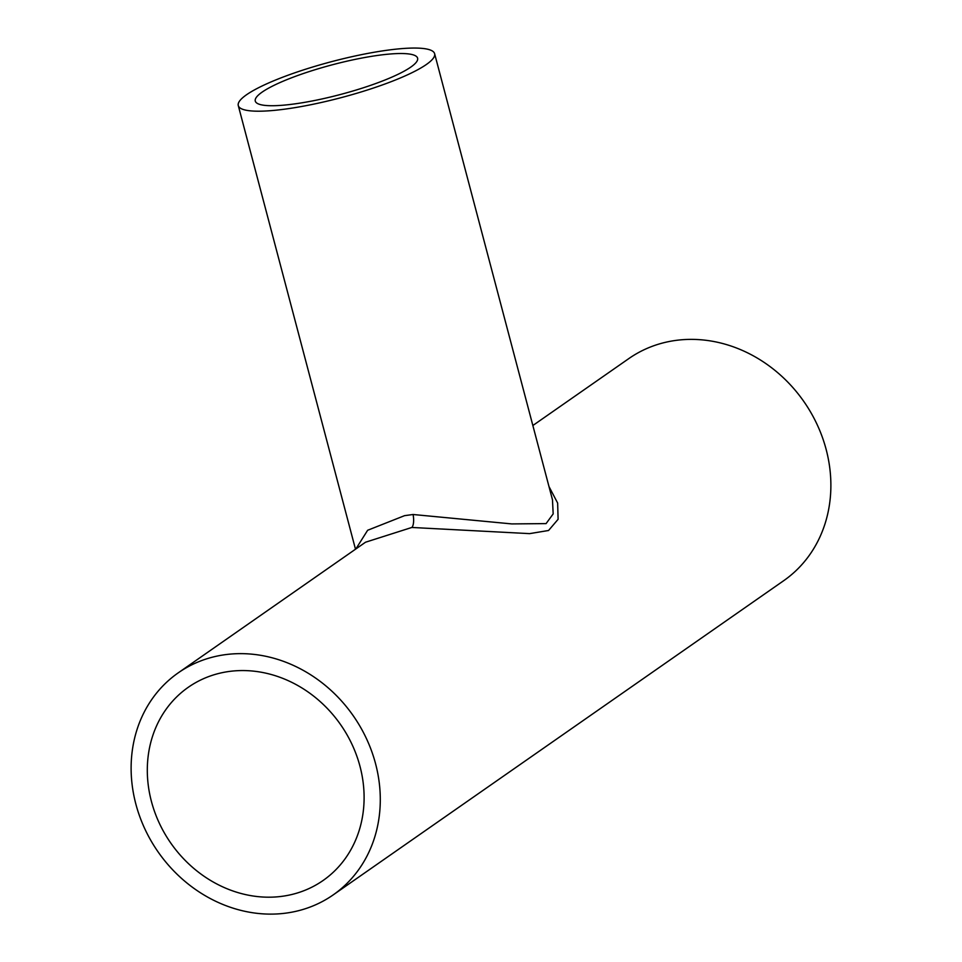 <?xml version="1.0" encoding="UTF-8"?>
<svg xmlns="http://www.w3.org/2000/svg" width="962" height="962" viewBox="0 0 962 962"><rect width="100%" height="100%" fill="white"/><g stroke="black" fill="none" stroke-linecap="round" stroke-linejoin="round"><path stroke-width="1.44" d="M303.583 102.537A83.947 15.392 -14.8 0 0 417.604 58.177A83.947 15.392 -14.8 0 0 369.3 56.71A83.947 15.392 -14.8 0 0 255.279 101.07A83.947 15.392 -14.8 0 0 303.583 102.537M359.992 766.341A117.797 103.523 55.1 0 1 323.088 880.495A117.797 103.523 55.1 0 1 151.419 801.418A117.797 103.523 55.1 0 1 188.311 687.265A117.797 103.523 55.1 0 1 359.992 766.341M355.88 548.941L367.64 530.266L404.581 515.656L413.083 514.502L511.772 523.917L546.079 523.605L553.174 513.9L552.477 499.795M548.989 486.556L557.647 503.066L558.104 519.3L548.556 530.495L529.581 533.633L411.808 527.465L365.524 542.219L178.259 672.835A135.389 118.975 55.1 0 1 375.565 763.72A135.389 118.975 55.1 0 1 333.153 894.925A135.389 118.975 55.1 0 1 135.846 804.04A135.389 118.975 55.1 0 1 178.259 672.835M376.19 51.912A101.539 18.615 -14.8 0 0 238.275 105.567A101.539 18.615 -14.8 0 0 296.705 107.347A101.539 18.615 -14.8 0 0 434.62 53.692A101.539 18.615 -14.8 0 0 376.19 51.912M532.852 425.517L628.847 358.573A135.389 118.975 55.1 0 1 826.154 449.458A135.389 118.975 55.1 0 1 783.741 580.663L333.153 894.925M411.808 527.465A10.666 3.668 83.5 0 0 413.083 514.502M238.275 105.567L355.495 549.218M434.62 53.692L552.513 499.915"/></g></svg>
